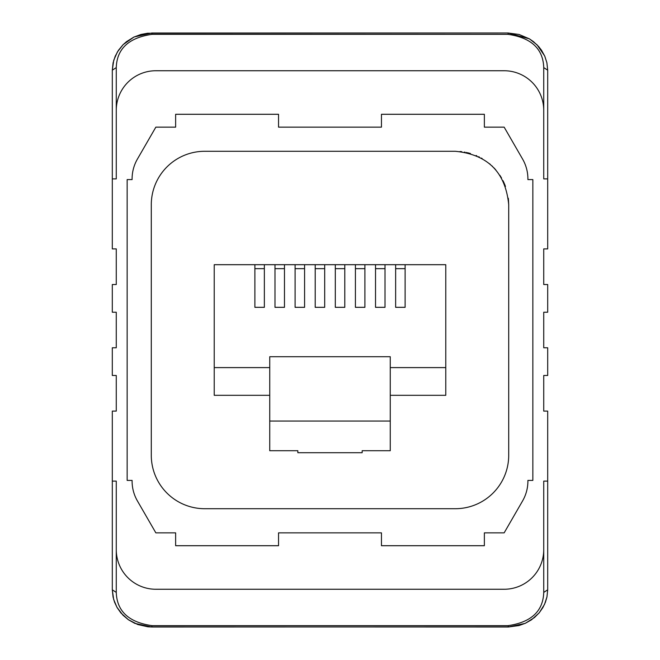 <?xml version="1.0" encoding="UTF-8"?>
<svg xmlns="http://www.w3.org/2000/svg" width="660" height="660" viewBox="0 0 660 660"><rect width="100%" height="100%" fill="white"/><g stroke="black" fill="none" stroke-linecap="round" stroke-linejoin="round"><path stroke-width="0.99" d="M116.267 549.673L116.267 481.115L112.307 481.115L112.307 411.106L116.267 411.106L116.267 375.482L112.307 375.482L112.307 347.779L116.267 347.779L116.267 312.221L112.307 312.221L112.307 284.518L116.267 284.518L116.267 248.894L112.307 248.894L112.307 178.885L116.267 178.885L116.267 110.327A39.583 39.583 0 0 1 155.843 70.744L504.157 70.744A39.583 39.583 0 0 1 543.733 110.327L543.733 178.885L547.693 178.885L547.693 248.894L543.733 248.894L543.733 284.518L547.693 284.518L547.693 312.221L543.733 312.221L543.733 347.779L547.693 347.779L547.693 375.482L543.733 375.482L543.733 411.106L547.693 411.106L547.693 589.809L543.733 592.408L543.733 549.673A39.583 39.583 0 0 1 504.157 589.256L155.843 589.256A39.583 39.583 0 0 1 116.267 549.673L116.267 592.408C116.878 611.185 128.749 622.264 151.882 625.639L151.882 627L147.856 626.794L137.734 624.525L128.304 619.666L122.999 615.227L116.952 607.283L113.652 599.42L112.307 589.809L116.267 592.408M543.733 592.408C543.122 611.185 531.25 622.264 508.117 625.639L508.489 626.983L519.007 625.548L525.385 623.263L534.476 617.537L539.294 612.711L544.508 604.42L546.975 596.863L547.693 589.809L546.942 597.036L545.408 602.275L542.899 607.555L539.105 612.95L531.506 619.814L525.121 623.395L508.117 627L151.882 626.876M547.693 481.115L543.733 481.115L543.733 549.673M112.307 481.115L112.307 589.809L113.058 597.036L114.593 602.275L117.1 607.555L120.895 612.95L128.494 619.814L134.879 623.395L151.882 627L508.117 626.876M547.693 178.885L547.693 70.191L546.884 62.7L544.673 55.935L537.108 44.872L529.386 38.825L508.117 33L519.115 34.477L529.444 38.874L533.462 41.638L538.651 46.538L541.53 50.267L544.813 56.257L546.917 62.849L547.693 70.191L543.733 67.592L543.733 110.327M127.149 179.594L127.149 480.406L132.099 480.406L132.099 481.115A39.583 39.583 0 0 0 137.395 500.899L155.843 532.851L175.634 532.851L175.634 545.713L278.545 545.713L278.545 532.851L381.455 532.851L381.455 545.713L484.366 545.713L484.366 532.851L504.157 532.851L522.605 500.899A39.583 39.583 0 0 0 527.901 481.115L527.901 480.406L532.851 480.406L532.851 179.594L527.901 179.594L527.901 178.885A39.583 39.583 0 0 0 522.605 159.101L504.157 127.149L484.366 127.149L484.366 114.287L381.455 114.287L381.455 127.149L278.545 127.149L278.545 114.287L175.634 114.287L175.634 127.149L155.843 127.149L137.395 159.101A39.583 39.583 0 0 0 132.099 178.885L132.099 179.594L127.149 179.594M460.028 151.503L460.507 151.552M460.952 151.594L461.736 151.685M464.409 152.081L465.053 152.196M466.331 152.452L466.768 152.542M467.61 152.74L470.464 153.499M476.124 155.529L476.834 155.834M478.698 156.7L479.284 156.989M481.346 158.087L482.155 158.548M489.662 163.828L490.165 164.257M492.112 166.015L492.583 166.477M493.969 167.879L495.726 169.81M499.876 175.296L501.534 177.994M502.994 180.683L504.116 183.059M504.38 183.661L505.469 186.409M508.307 198.19L508.382 198.841M508.447 199.493L508.712 204.724C505.543 172.268 487.732 154.456 455.276 151.288L204.724 151.288A53.435 53.435 0 0 0 151.288 204.724L151.288 455.276A53.435 53.435 0 0 0 204.724 508.712L455.276 508.712A53.435 53.435 0 0 0 508.712 455.276L508.712 204.724M297.841 450.722L297.841 452.702L297.841 450.722L269.742 450.722L269.742 356.713L390.258 356.713L390.258 421.039L269.742 421.039M362.159 452.702L362.159 450.722L362.159 452.702L297.841 452.702M362.159 450.722L390.258 450.722L390.258 421.039M254.884 264.693L254.884 307.321L264.363 307.321L264.363 264.693L214.228 264.693L214.228 395.307L269.742 395.307M214.228 367.603L269.742 367.603M390.258 367.603L445.772 367.603L445.772 264.693L395.637 264.693L395.637 307.321L405.116 307.321L405.116 264.693M264.363 264.693L274.989 264.693L274.989 307.321L284.476 307.321L284.476 264.693L295.094 264.693L295.094 307.321L304.582 307.321L304.582 264.693L315.208 264.693L315.208 307.321L324.687 307.321L324.687 264.693L335.313 264.693L335.313 307.321L344.792 307.321L344.792 264.693L355.418 264.693L355.418 307.321L364.906 307.321L364.906 264.693L375.524 264.693L375.524 307.321L385.011 307.321L385.011 264.693L395.637 264.693M445.772 367.603L445.772 395.307L390.258 395.307M395.637 268.653L405.116 268.653M375.524 268.653L385.011 268.653M385.011 264.693L375.524 264.693M355.418 268.653L364.906 268.653M335.313 268.653L344.792 268.653M315.208 268.653L324.687 268.653M295.094 268.653L304.582 268.653M274.989 268.653L284.476 268.653M254.884 268.653L264.363 268.653M284.476 264.693L274.989 264.693M304.582 264.693L295.094 264.693M324.687 264.693L315.208 264.693M344.792 264.693L335.313 264.693M364.906 264.693L355.418 264.693M112.307 178.885L112.307 70.191L116.267 67.592C116.878 48.815 128.749 37.736 151.882 34.361L151.882 33.017L508.117 33L508.117 34.361C531.25 37.736 543.122 48.815 543.733 67.592M151.882 33L134.087 36.968L123.164 44.599L117.43 51.884L113.743 60.25L112.307 70.191L113.083 62.849L115.186 56.257L118.47 50.267L122.999 44.773L126.538 41.638L133.782 37.133L140.885 34.477L147.56 33.239L508.117 33M508.117 625.639L151.882 625.639M151.882 34.361L508.117 34.361M116.267 110.327L116.267 67.592"/></g></svg>
